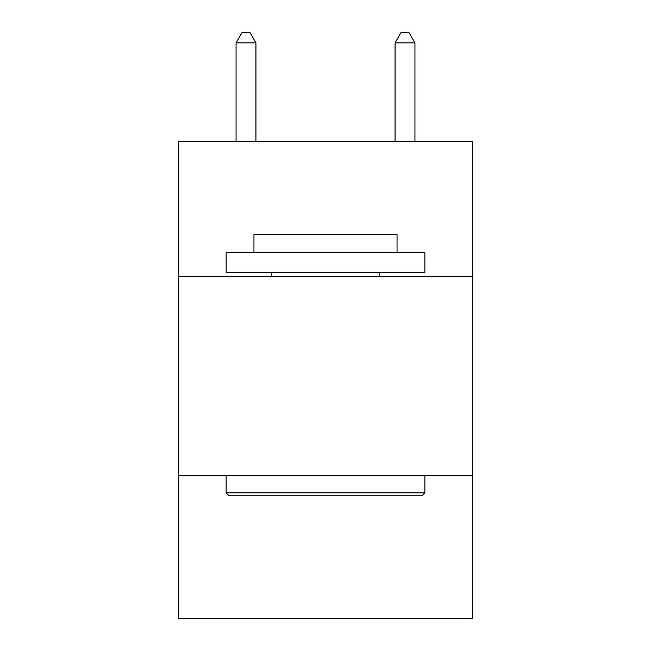 <?xml version="1.0" encoding="UTF-8"?>
<svg xmlns="http://www.w3.org/2000/svg" width="651" height="651" viewBox="0 0 651 651"><rect width="100%" height="100%" fill="white"/><g stroke="black" fill="none" stroke-linecap="round" stroke-linejoin="round"><path stroke-width="0.98" d="M472.569 276.61L472.569 141.462L178.431 141.462L178.431 276.61L472.569 276.61L472.569 618.45L178.431 618.45L178.431 276.61M472.569 475.352L178.431 475.352M228.509 495.232L226.125 492.84L424.875 492.84L422.491 495.232L228.509 495.232M424.875 252.759L424.875 272.631L226.125 272.631L226.125 252.759L424.875 252.759M253.955 252.759L253.955 234.474L397.045 234.474L397.045 252.759M424.875 475.352L424.875 492.84M226.125 475.352L226.125 492.84M379.557 272.631L379.557 276.61M271.443 272.631L271.443 276.61M255.941 141.462L255.941 42.885L236.061 42.885L236.061 141.462M236.061 42.885L242.026 32.55L249.976 32.55L255.941 42.885M414.939 141.462L414.939 42.885L395.059 42.885L395.059 141.462M395.059 42.885L401.024 32.55L408.974 32.55L414.939 42.885"/></g></svg>
